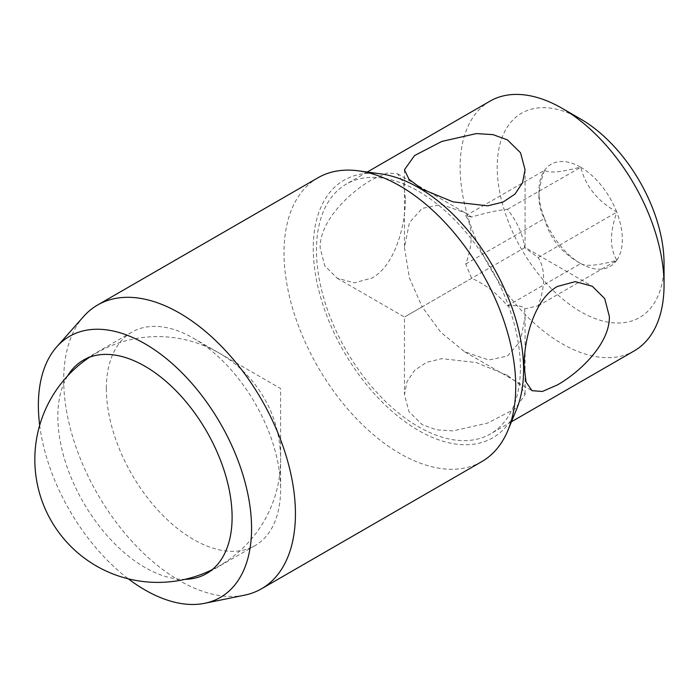 <?xml version="1.0" encoding="UTF-8"?>
<svg xmlns="http://www.w3.org/2000/svg" width="699" height="699" viewBox="0 0 699 699"><rect width="100%" height="100%" fill="white"/><g stroke="black" fill="none" stroke-linecap="round" stroke-linejoin="round"><path stroke-width="0.52" stroke-dasharray="3.5 2.62" d="M405.437 198.752L403.48 182.456L397.513 173.78L387.132 173.011L372.148 179.529C349.089 192.548 319.495 221.33 320.159 247.988L324.79 265.83L337.206 278.219L354.271 282.85L372.148 278.001C395.293 265.157 405.481 224.956 405.437 198.752M471.65 278.254L422.126 306.852L409.422 277.94L404.459 247.42L409.422 222.632L422.126 208.381L441.558 204.571L464.765 212.61L471.65 217.04C485.508 212.846 497.426 210.277 507.404 209.342C517.173 221.679 522.931 234.453 524.669 247.647L538.134 257.547A60.297 34.81 -60 0 1 538.134 305.821L524.669 308.862C522.931 306.057 517.173 305.07 507.404 305.891C497.426 293.667 485.508 284.458 471.65 278.254L465.717 264.012A60.297 34.81 120 0 0 465.717 215.738L471.65 217.04M524.669 308.862L525.063 317.049L520.423 341.164L507.404 356.088L488.715 359.968L464.765 351.859L440.816 332.305L422.126 306.852C399.12 320.133 399.12 320.133 422.126 306.852C399.12 320.133 399.12 320.133 422.126 306.852L525.063 247.42L592.315 286.249M106.353 388.557A123.225 71.141 -120 0 0 160.141 512.559A123.225 71.141 -120 0 0 255.091 545.569A123.225 71.141 -120 0 0 280.614 489.16A123.225 71.141 -120 0 0 193.483 338.246A123.225 71.141 -120 0 0 131.875 332.147A123.225 71.141 -120 0 0 106.353 388.557M193.483 338.246L280.614 388.557L280.614 489.16M67.567 375.983A123.225 71.141 -120 0 0 57.842 416.56A123.225 71.141 -120 0 0 184.973 579.34M83.6 316.516A163.854 94.601 -120 0 0 63.705 379.994A163.854 94.601 -120 0 0 125.243 533.695A163.854 94.601 -120 0 0 244.484 595.19M317.949 177.791A163.854 94.601 -120 0 0 284.012 252.802A163.854 94.601 -120 0 0 355.538 417.705A163.854 94.601 -120 0 0 481.803 461.602M380.894 173.894A148.721 85.863 -120 0 0 313.257 248.276A148.721 85.863 -120 0 0 399.339 417.39A148.721 85.863 -120 0 0 516.657 409.037M580.624 119.013A117.974 68.118 -120 0 0 497.207 167.175A117.974 68.118 -120 0 0 580.624 311.667A117.974 68.118 -120 0 0 664.05 263.506M489.99 101.163A144.195 83.251 -120 0 0 460.125 167.175A144.195 83.251 -120 0 0 523.07 312.287A144.195 83.251 -120 0 0 634.185 350.924M538.912 197.616C539.156 189.001 540.991 179.966 544.416 170.521A58.987 34.059 -120 0 0 538.912 191.255A58.987 34.059 -120 0 0 544.416 218.35C540.991 212.854 539.156 205.943 538.912 197.616L538.912 191.255M507.404 375.354L476.36 362.563L441.855 358.648L426.6 362.344L414.594 370.313L407.01 381.68L404.459 394.708L408.985 411.667L422.126 424.59L436.473 429.824L453.144 430.881L487.719 423.035L514.953 408.906L525.063 394.708L520.537 385.201L507.404 375.354M520.379 367.857A144.195 83.251 -120 0 0 457.434 222.745A144.195 83.251 -120 0 0 346.32 184.117A144.195 83.251 -120 0 0 316.455 250.128A144.195 83.251 -120 0 0 379.4 395.241A144.195 83.251 -120 0 0 490.515 433.869A144.195 83.251 -120 0 0 520.379 367.857M507.404 209.342L580.799 167.271C585.482 186.161 597.444 201.041 616.667 211.893L616.833 212.33C609.677 232.4 609.677 248.346 616.833 260.159L616.667 260.395C597.636 265.594 585.683 266.668 580.799 263.602L580.458 263.409C561.428 252.793 549.475 237.922 544.591 218.787L544.416 218.35M538.134 257.547L616.833 212.103M465.717 215.738L544.591 170.285C549.274 173.361 561.236 172.295 580.458 167.078L580.624 167.061M465.717 264.012L544.416 218.577M507.404 305.891L580.624 263.619M538.134 305.821L616.833 260.386M616.667 211.893A58.987 34.059 -120 0 0 580.799 167.271M580.458 167.078A58.987 34.059 -120 0 0 544.591 170.285M544.591 218.787A58.987 34.059 -120 0 0 580.458 263.409M580.799 263.602A58.987 34.059 -120 0 0 616.667 260.395M39.686 425.289A150.748 87.034 -120 0 0 128.336 578.833M616.833 260.159A58.987 34.059 -120 0 0 616.833 212.33M397.513 173.78L464.765 212.61M255.091 545.569L206.581 573.573M404.459 169.761L404.459 247.42M337.206 278.219L404.459 317.049L404.459 394.708M367.246 172.033L346.32 184.117M511.441 421.785L490.515 433.869M525.063 317.049L525.063 394.708M525.063 169.761L525.063 247.42M131.875 332.147L83.364 360.151M464.765 351.859L532.018 390.689M212.251 569.633A122.893 122.893 0 0 0 264.152 398.054A122.893 122.893 0 0 0 89.612 357.206"/><path stroke-width="1.05" d="M557.383 286.476L575.251 281.627L592.315 286.249L604.74 298.639L609.362 316.481C610.009 343.244 580.319 371.973 557.383 384.939L542.389 391.466L532.018 390.689L526.041 382.012L524.084 365.717C524.075 339.461 534.237 299.242 557.383 286.476M184.973 579.34A123.225 71.141 -120 0 0 206.581 573.573A123.225 71.141 -120 0 0 232.103 517.164A123.225 71.141 -120 0 0 178.315 393.161A123.225 71.141 -120 0 0 83.364 360.151A123.225 71.141 -120 0 0 67.567 375.983M128.336 578.833A150.748 87.034 -120 0 0 204.702 603.298A150.748 87.034 -120 0 0 251.57 528.409A150.748 87.034 -120 0 0 176.209 367.211A150.748 87.034 -120 0 0 56.68 346.922A150.748 87.034 -120 0 0 38.375 405.324A150.748 87.034 -120 0 0 39.686 425.289M204.702 603.298L244.484 595.19A163.854 94.601 -120 0 0 261.496 588.794A163.854 94.601 -120 0 0 295.432 513.782A163.854 94.601 -120 0 0 223.907 348.888A163.854 94.601 -120 0 0 97.642 304.982A163.854 94.601 -120 0 0 83.6 316.516L56.68 346.922M261.496 588.794L481.803 461.602A163.854 94.601 -120 0 0 508.112 429.929A163.854 94.601 -120 0 0 515.74 386.591A163.854 94.601 -120 0 0 358.535 170.844A163.854 94.601 -120 0 0 317.949 177.791L97.642 304.982M508.112 429.929L516.657 409.037A148.721 85.863 -120 0 0 523.577 369.71A148.721 85.863 -120 0 0 380.894 173.894L358.535 170.844M511.441 421.785L634.185 350.924A144.195 83.251 -120 0 0 664.05 284.912L664.05 263.506A117.974 68.118 -120 0 0 580.624 119.013L562.092 108.31A144.195 83.251 -120 0 0 489.99 101.163L367.246 172.033M664.05 284.912A144.195 83.251 -120 0 0 562.092 108.31M422.126 189.114L408.994 179.276L404.459 169.761L414.507 155.597L441.794 141.434L476.351 133.588L493.048 134.636L507.404 139.879L520.545 152.81L525.063 169.761L522.511 182.78L514.997 194.086L503.018 202.081L487.701 205.821L453.101 201.889L422.126 189.114M89.612 357.206A122.893 122.893 0 0 0 80.682 555.251A122.893 122.893 0 0 0 212.251 569.633"/></g></svg>
